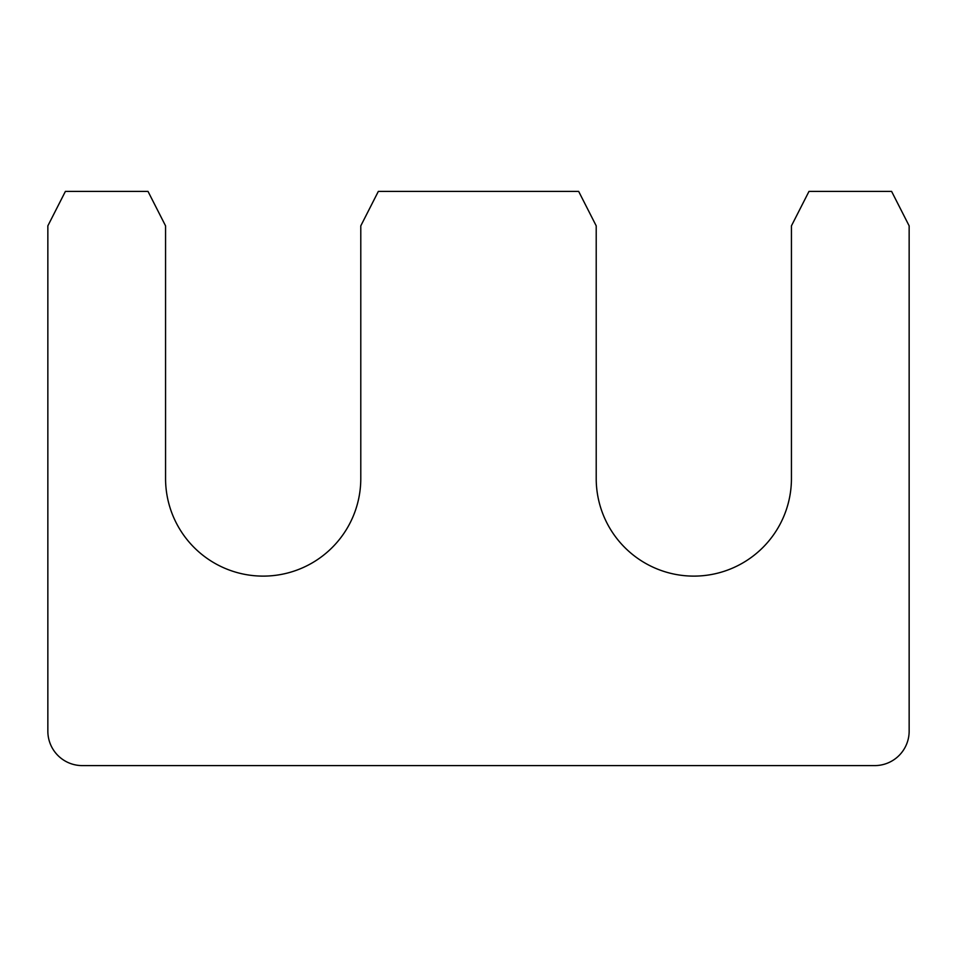 <?xml version="1.0" encoding="UTF-8"?>
<svg xmlns="http://www.w3.org/2000/svg" width="957" height="957" viewBox="0 0 957 957"><rect width="100%" height="100%" fill="white"/><g stroke="black" fill="none" stroke-linecap="round" stroke-linejoin="round"><path stroke-width="0.72" stroke-dasharray="4.79 3.59" d="M360.789 225.852L378.338 191.4L578.662 191.4L596.211 225.852L596.211 478.5A97.614 97.614 0 0 0 693.825 576.114A97.614 97.614 0 0 0 791.439 478.5L791.439 225.852L808.988 191.4L891.601 191.4L909.15 225.852L909.15 731.148A34.452 34.452 0 0 1 874.698 765.6L82.302 765.6A34.452 34.452 0 0 1 47.85 731.148L47.85 225.852L65.399 191.4L148.012 191.4L165.561 225.852L165.561 478.5A97.614 97.614 0 0 0 263.175 576.114A97.614 97.614 0 0 0 360.789 478.5L360.789 225.852"/><path stroke-width="1.44" d="M360.789 225.852L378.338 191.4L578.662 191.4L596.211 225.852L596.211 478.5A97.614 97.614 0 0 0 693.825 576.114A97.614 97.614 0 0 0 791.439 478.5L791.439 225.852L808.988 191.4L891.601 191.4L909.15 225.852L909.15 731.148A34.452 34.452 0 0 1 874.698 765.6L82.302 765.6A34.452 34.452 0 0 1 47.85 731.148L47.85 225.852L65.399 191.4L148.012 191.4L165.561 225.852L165.561 478.5A97.614 97.614 0 0 0 263.175 576.114A97.614 97.614 0 0 0 360.789 478.5L360.789 225.852"/></g></svg>

